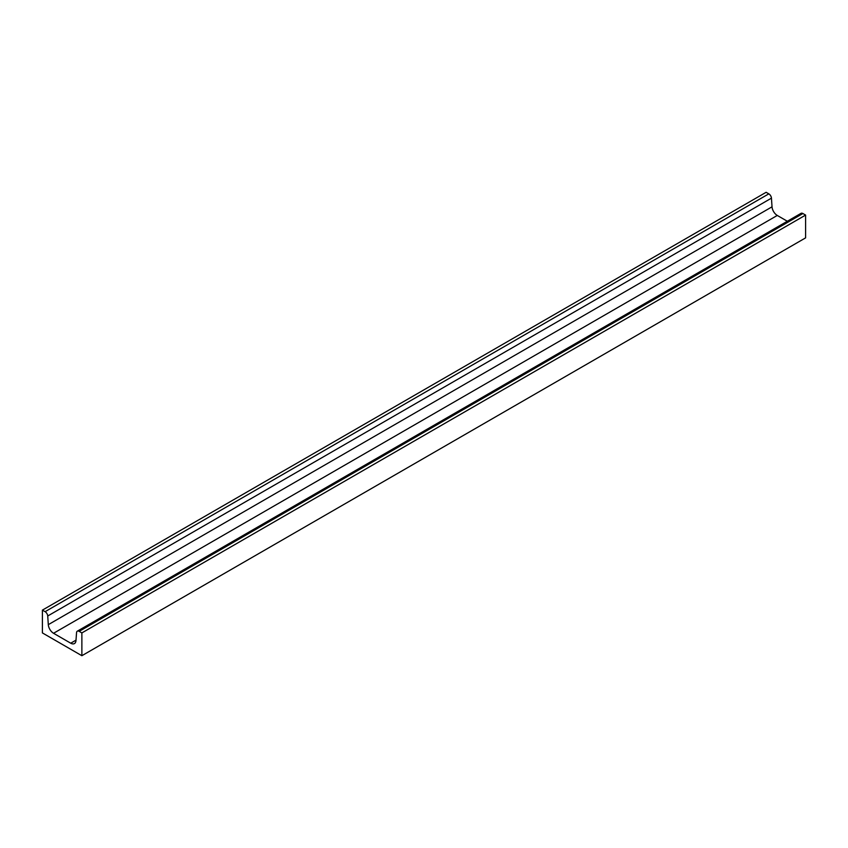 <?xml version="1.0" encoding="UTF-8"?>
<svg xmlns="http://www.w3.org/2000/svg" width="848" height="848" viewBox="0 0 848 848"><rect width="100%" height="100%" fill="white"/><g stroke="black" fill="none" stroke-linecap="round" stroke-linejoin="round"><path stroke-width="1.27" d="M81.874 655.705L81.874 632.915L79.182 631.357A3.721 2.152 60 0 0 77.316 631.177A3.721 2.152 60 0 0 76.553 632.64L75.97 640.632A7.441 4.293 -120 0 1 74.444 643.568A7.441 4.293 -120 0 1 70.723 643.197L53.551 633.276A7.441 4.293 -120 0 1 48.304 624.658L47.721 615.998A3.721 2.152 60 0 0 45.103 611.684L42.4 610.125L42.4 632.915L81.874 655.705L805.6 237.875L805.6 215.085L81.874 632.915M77.316 631.177L801.042 213.336A3.721 2.152 60 0 1 802.897 213.526L805.6 215.085M42.4 610.125L766.126 192.295L768.818 193.853A3.721 2.152 60 0 1 771.447 198.156L772.03 206.817A7.441 4.293 -120 0 0 777.277 215.445L787.336 221.254M802.897 213.526L79.182 631.357M76.013 640.145L70.723 643.197M777.277 215.445L53.551 633.276M772.03 206.817L48.304 624.658M771.447 198.156L47.721 615.998M768.818 193.853L45.103 611.684"/></g></svg>

